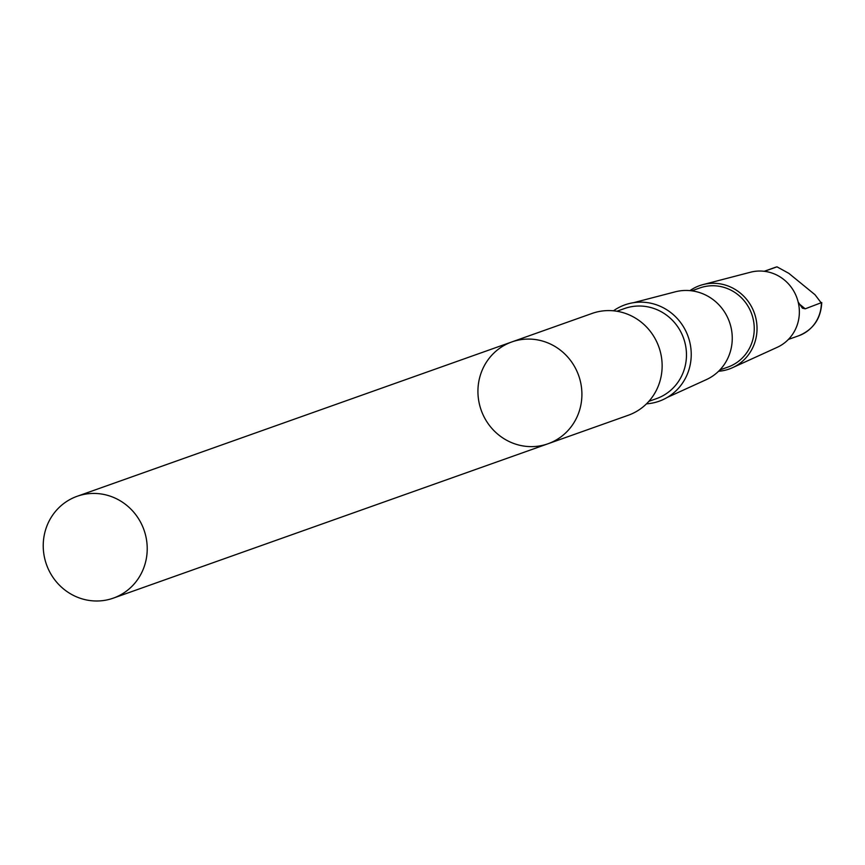 <?xml version="1.0" encoding="UTF-8"?>
<svg xmlns="http://www.w3.org/2000/svg" width="865" height="865" viewBox="0 0 865 865"><rect width="100%" height="100%" fill="white"/><g stroke="black" fill="none" stroke-linecap="round" stroke-linejoin="round"><path stroke-width="1.3" d="M511.831 341.935L592.06 313.444A54.03 51.727 70.4 0 1 652.372 334.204A54.03 51.727 70.4 0 1 650.556 399.338A54.03 51.727 70.4 0 1 628.228 415.276L547.999 443.767A54.03 51.727 -109.6 0 0 570.327 427.829A54.03 51.727 -109.6 0 0 572.143 362.695A54.03 51.727 -109.6 0 0 511.831 341.935A54.03 51.727 -109.6 0 0 481.178 410.161A54.03 51.727 -109.6 0 0 547.999 443.767A54.03 51.727 -109.6 0 0 570.327 427.829A54.03 51.727 -109.6 0 0 572.143 362.695A54.03 51.727 -109.6 0 0 511.831 341.935L77.136 496.294A54.041 51.738 70.4 0 1 137.459 517.065A54.041 51.738 70.4 0 1 135.643 582.199A54.041 51.738 70.4 0 1 113.304 598.137A54.041 51.738 70.4 0 1 52.992 577.377A54.041 51.738 70.4 0 1 54.809 512.242A54.041 51.738 70.4 0 1 77.136 496.294M798.168 302.058L802.406 308.178L805.229 308.816L821.75 302.523C820.95 318.634 813.262 329.716 798.676 335.782L788.383 339.437M798.676 335.782A36.168 34.622 70.4 0 0 821.372 303.085L814.981 294.706L788.772 273.308L776.997 266.842L764.422 271.307M613.469 310.805A51.132 48.948 70.4 0 1 677.868 319.196A51.132 48.948 70.4 0 1 680.279 386.125A51.132 48.948 70.4 0 1 646.501 403.825M633.591 302.674L675.187 291.84A46.732 44.731 70.4 0 1 724.87 312.503A46.732 44.731 70.4 0 1 722.243 367.214A46.732 44.731 70.4 0 1 706.359 379.616L667.239 397.435M691.751 290.824L699.796 287.969A41.985 40.19 70.4 0 1 746.668 304.102A41.985 40.19 70.4 0 1 745.252 354.704A41.985 40.19 70.4 0 1 727.898 367.095L719.853 369.95M689.956 290.629A44.245 42.353 70.4 0 1 703.007 284.596A44.245 42.353 70.4 0 1 750.041 304.156A44.245 42.353 70.4 0 1 747.555 355.947A44.245 42.353 70.4 0 1 732.514 367.69A44.245 42.353 70.4 0 1 718.588 371.247M703.007 284.596L750.528 272.216A39.995 38.287 70.4 0 1 793.043 289.894A39.995 38.287 70.4 0 1 790.794 336.712A39.995 38.287 70.4 0 1 777.202 347.33L732.514 367.69M774.478 267.631L776.997 266.842A36.168 34.622 70.4 0 0 774.478 267.631L764.184 271.286M616.864 311.249L624.476 308.546A47.802 45.759 70.4 0 1 677.836 326.916A47.802 45.759 70.4 0 1 676.225 384.536A47.802 45.759 70.4 0 1 656.47 398.635L648.858 401.338M799.249 303.939L805.229 308.816M547.999 443.767L113.304 598.137"/></g></svg>

